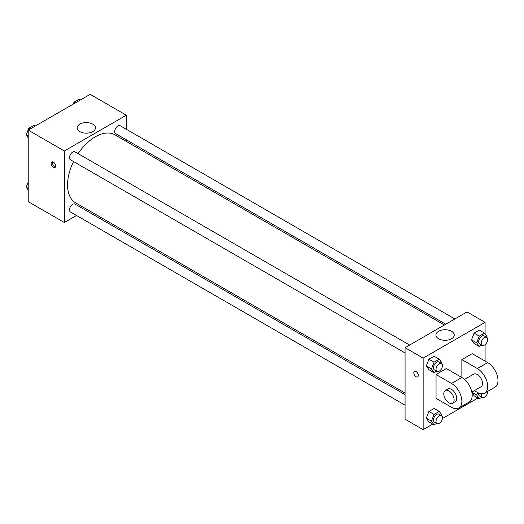 <?xml version="1.0" encoding="UTF-8"?>
<svg xmlns="http://www.w3.org/2000/svg" width="524" height="524" viewBox="0 0 524 524"><rect width="100%" height="100%" fill="white"/><g stroke="black" fill="none" stroke-linecap="round" stroke-linejoin="round"><path stroke-width="0.79" d="M76.517 215.488L64.354 222.51L28.217 201.648L28.217 130.109L90.167 94.346L126.304 115.208L126.304 129.251M87.023 209.417L85.641 210.216M73.537 161.549A39.28 22.676 120 0 0 67.55 184.893A39.28 22.676 120 0 0 75.685 202.873L405.072 393.046M444.352 325.011L114.966 134.845A39.28 22.676 120 0 0 78.102 153.643M126.304 139.79L126.304 141.388M64.354 222.51L64.354 150.977L126.304 115.208M454.858 318.946L120.219 125.74A4.565 2.633 120 0 0 116.701 126.965A4.565 2.633 120 0 0 114.71 131.557A4.565 2.633 120 0 0 115.66 133.646L445.734 324.212M405.072 394.637L74.998 204.072A4.565 2.633 120 0 0 71.48 205.297A4.565 2.633 120 0 0 69.489 209.888A4.565 2.633 120 0 0 70.432 211.978L405.072 405.176M405.072 352.96L70.432 159.755A4.565 2.633 -60 0 1 70.432 154.488A4.565 2.633 -60 0 1 74.998 151.855L409.637 345.054M64.354 150.977L28.217 130.109M79.818 131.616A9.157 5.286 180 0 1 77.139 127.876A9.157 5.286 180 0 1 86.29 122.59A9.157 5.286 180 0 1 95.447 127.876A9.157 5.286 180 0 1 89.794 132.762A9.157 5.286 180 0 1 79.818 131.616M55.642 166.062A3.196 1.847 60 0 1 54.981 167.529A3.196 1.847 60 0 1 51.784 165.682A3.196 1.847 60 0 1 51.784 161.995A3.196 1.847 60 0 1 54.247 162.853A3.196 1.847 60 0 1 55.642 166.062M55.492 166.914A3.196 1.847 60 0 1 53.088 164.929A3.196 1.847 60 0 1 52.577 161.857M432.745 424.113L423.143 429.654L405.072 419.22L405.072 347.687L467.022 311.924L485.093 322.352L485.093 333.945M28.217 137.838L26.2 134.969L28.807 128.249L34.021 125.236L35.337 125.996M28.217 136.135L26.2 134.969M30.123 129.009L28.807 128.249M73.268 104.099L74.028 102.141L79.248 99.128L80.565 99.888M75.345 102.9L74.028 102.141M28.217 190.055L26.2 187.192L28.217 181.998M28.217 188.352L26.2 187.192M436.623 371.175L434.062 372.649L431.455 368.942L434.062 362.222L439.276 359.209L441.883 362.916L441.64 363.538M441.529 363.466L438.948 361.979A4.565 2.633 120 0 0 435.431 363.204A4.565 2.633 120 0 0 433.44 367.796A4.565 2.633 120 0 0 434.389 369.885L436.97 371.372A4.565 2.633 120 0 0 441.529 368.739A4.565 2.633 120 0 0 441.529 363.466A4.565 2.633 120 0 0 438.018 364.691A4.565 2.633 120 0 0 436.02 369.282A4.565 2.633 120 0 0 436.97 371.372M434.062 372.649L428.901 369.669L426.287 365.962L428.901 359.241L434.114 356.228L439.276 359.209M431.455 368.942L426.287 365.962L428.901 359.241L434.114 356.228M434.062 362.222L428.901 359.241M481.844 345.061L479.283 346.541L476.676 342.834L479.283 336.113L484.497 333.1L487.11 336.808L486.868 337.43M486.757 337.358L484.176 335.871A4.565 2.633 120 0 0 480.659 337.089A4.565 2.633 120 0 0 478.667 341.681A4.565 2.633 120 0 0 479.611 343.77L482.191 345.264A4.565 2.633 120 0 0 486.757 342.631A4.565 2.633 120 0 0 486.757 337.358A4.565 2.633 120 0 0 483.239 338.583A4.565 2.633 120 0 0 481.248 343.174A4.565 2.633 120 0 0 482.191 345.264M479.283 346.541L474.122 343.561L471.515 339.853L474.122 333.133L479.336 330.12L484.497 333.1M476.676 342.834L471.515 339.853L474.122 333.133L479.336 330.12M479.283 336.113L474.122 333.133M436.623 423.392L434.062 424.872L431.455 421.158L434.062 414.438L439.276 411.425L441.883 415.139L441.64 415.761M441.529 415.689L438.948 414.196A4.565 2.633 120 0 0 435.431 415.421A4.565 2.633 120 0 0 433.44 420.012A4.565 2.633 120 0 0 434.389 422.102L436.97 423.589A4.565 2.633 120 0 0 441.529 420.955A4.565 2.633 120 0 0 441.529 415.689A4.565 2.633 120 0 0 438.018 416.908A4.565 2.633 120 0 0 436.02 421.506A4.565 2.633 120 0 0 436.97 423.589M434.062 424.872L428.901 421.892L426.287 418.178L428.901 411.458L434.114 408.445L439.276 411.425M431.455 421.158L426.287 418.178L428.901 411.458L434.114 408.445M434.062 414.438L428.901 411.458M481.844 397.284L479.283 398.764L476.676 395.05L477.639 392.561M478.733 393.092A4.565 2.633 120 0 0 478.667 393.904A4.565 2.633 120 0 0 479.611 395.993L482.191 397.48A4.565 2.633 120 0 0 485.827 396.124A4.565 2.633 120 0 0 487.687 391.369M479.283 398.764L474.122 395.784L471.947 392.686L474.122 395.784M476.676 395.05L471.875 392.279M481.504 393.786A4.565 2.633 120 0 0 481.248 395.391A4.565 2.633 120 0 0 482.191 397.48M416.043 376.749A3.196 1.847 -120 0 0 417.641 376.907A3.196 1.847 60 0 1 416.043 376.749A3.196 1.847 60 0 1 413.96 373.933A3.196 1.847 60 0 1 414.445 371.372A3.196 1.847 -120 0 0 413.96 373.933A3.196 1.847 -120 0 0 416.043 376.749M414.445 371.372A3.196 1.847 60 0 1 417.641 373.219A3.196 1.847 60 0 1 417.641 376.907M423.143 429.654L423.143 358.121L405.072 347.687L467.022 311.924M405.072 419.22L405.072 347.687M451.557 331.286A9.157 5.286 180 0 1 454.236 335.019A9.157 5.286 180 0 1 445.086 340.305A9.157 5.286 180 0 1 435.929 335.019A9.157 5.286 180 0 1 441.581 330.14A9.157 5.286 180 0 1 451.557 331.286M423.143 358.121L485.093 322.352M485.093 344.609L485.093 361.101M477.967 398.004L442.413 418.525M474.122 343.561L471.515 339.853M428.901 369.669L426.287 365.962M428.901 421.892L426.287 418.178M436.047 374.516L451.537 383.457A14.6 8.43 60 0 1 461.074 396.321A14.6 8.43 60 0 1 458.834 408.026A14.6 8.43 60 0 1 451.537 407.299L436.047 398.358L436.047 374.516L446.376 368.555L461.86 377.496L461.86 359.615L472.183 353.648L487.674 362.595A14.6 8.43 60 0 1 497.211 375.459A14.6 8.43 60 0 1 494.977 387.157L484.648 393.118A14.6 8.43 60 0 1 477.351 392.397L474.325 390.649M458.834 408.026L469.163 402.065A14.6 8.43 -120 0 0 471.397 390.36A14.6 8.43 -120 0 0 461.86 377.496L451.537 383.457M464.533 379.441L473.696 374.156A7.303 4.218 60 0 1 479.322 376.108A7.303 4.218 60 0 1 482.512 383.457A7.303 4.218 60 0 1 480.999 386.797L471.836 392.09M487.674 362.595L477.351 368.555L461.86 359.615M477.351 368.555A14.6 8.43 60 0 1 486.888 381.42A14.6 8.43 60 0 1 484.648 393.118M445.302 390.544L447.889 389.057A7.303 4.218 60 0 1 453.509 391.009A7.303 4.218 60 0 1 456.699 398.358A7.303 4.218 60 0 1 455.186 401.698L452.605 403.192A7.303 4.218 60 0 1 445.302 398.974A7.303 4.218 60 0 1 445.302 390.544A7.303 4.218 60 0 1 450.928 392.502A7.303 4.218 60 0 1 454.118 399.851A7.303 4.218 60 0 1 452.605 403.192"/></g></svg>

